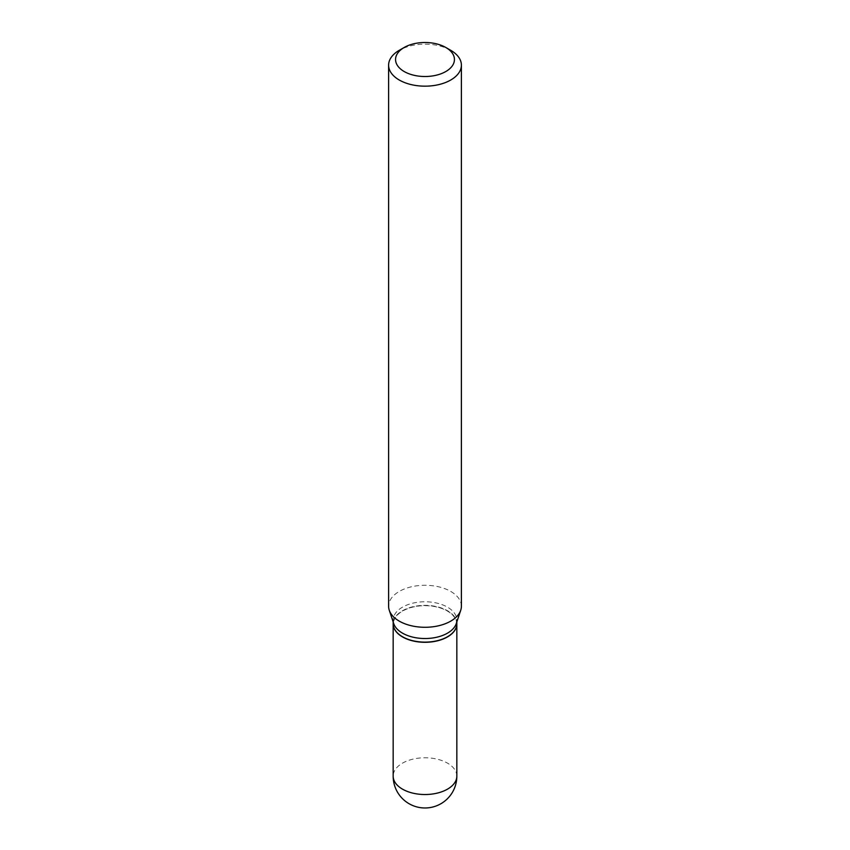 <?xml version="1.0" encoding="UTF-8"?>
<svg xmlns="http://www.w3.org/2000/svg" width="850" height="850" viewBox="0 0 850 850"><rect width="100%" height="100%" fill="white"/><g stroke="black" fill="none" stroke-linecap="round" stroke-linejoin="round"><path stroke-width="0.64" stroke-dasharray="4.25 3.19" d="M456.832 623.826A31.832 18.381 0 0 0 447.514 610.927A31.832 18.381 0 0 0 412.898 606.921A31.832 18.381 0 0 0 393.168 623.826M456.832 623.741A31.832 18.381 0 0 0 437.187 606.751A31.832 18.381 0 0 0 402.486 610.736A31.832 18.381 0 0 0 393.168 623.741M456.259 623.634A31.832 18.381 0 0 0 456.832 620.149A31.832 18.381 0 0 0 437.187 603.171A31.832 18.381 0 0 0 402.486 607.155A31.832 18.381 0 0 0 393.168 620.149A31.832 18.381 0 0 0 393.741 623.634M447.344 636.831A31.599 18.243 0 0 0 447.344 611.023A31.599 18.243 0 0 0 402.656 611.023A31.599 18.243 0 0 0 402.571 636.778M461.391 606.284A36.391 21.006 0 0 0 438.929 586.872A36.391 21.006 0 0 0 399.266 591.43A36.391 21.006 0 0 0 388.609 606.284M450.734 50.309A36.391 21.006 0 0 0 399.266 50.309M456.832 776.146A31.832 18.381 0 0 0 447.514 763.151A31.832 18.381 0 0 0 402.486 763.151A31.832 18.381 0 0 0 393.168 776.146M393.168 621.913L393.168 620.149M456.832 621.913L456.832 620.149"/><path stroke-width="1.27" d="M393.168 623.826A31.832 18.381 0 0 0 393.168 623.921A31.832 18.381 0 0 0 402.486 636.916A31.832 18.381 0 0 0 437.187 640.9A31.832 18.381 0 0 0 456.832 623.921A31.832 18.381 0 0 0 456.832 623.826M393.168 621.913L393.168 623.741A31.832 18.381 0 0 0 402.486 636.735A31.832 18.381 0 0 0 447.514 636.735L447.514 636.735A31.832 18.381 0 0 0 456.832 623.741L456.832 621.913M399.266 50.309L404.175 47.483L399.266 50.309A36.391 21.006 0 0 0 388.609 65.163L388.609 606.284A36.391 21.006 0 0 0 389.268 610.268L393.741 623.634A31.832 18.381 0 0 0 415.671 637.723A31.832 18.381 0 0 0 447.514 633.144A31.832 18.381 0 0 0 456.259 623.634L460.732 610.268A36.391 21.006 0 0 0 461.391 606.284L461.391 65.163A36.391 21.006 0 0 0 450.734 50.309L445.825 47.483A29.453 17.011 0 0 0 404.175 47.483L404.175 47.483A29.453 17.011 0 0 0 404.175 71.527A29.453 17.011 0 0 0 445.825 71.527A29.453 17.011 0 0 0 445.825 47.483M402.571 636.778A31.599 18.243 0 0 0 402.656 636.831A31.599 18.243 0 0 0 447.344 636.831L447.344 636.831M388.609 65.163A36.391 21.006 0 0 0 411.071 84.575A36.391 21.006 0 0 0 450.734 80.017A36.391 21.006 0 0 0 461.391 65.163M389.268 610.268A36.391 21.006 0 0 0 414.343 626.365A36.391 21.006 0 0 0 450.734 621.138A36.391 21.006 0 0 0 460.732 610.268M456.832 776.146A31.832 31.832 0 0 1 440.916 803.718A31.832 31.832 0 0 1 393.168 776.146A31.832 18.381 0 0 0 402.486 789.14A31.832 18.381 0 0 0 447.514 789.14A31.832 18.381 0 0 0 456.832 776.146L456.832 623.921M393.168 776.146L393.168 623.921"/></g></svg>
